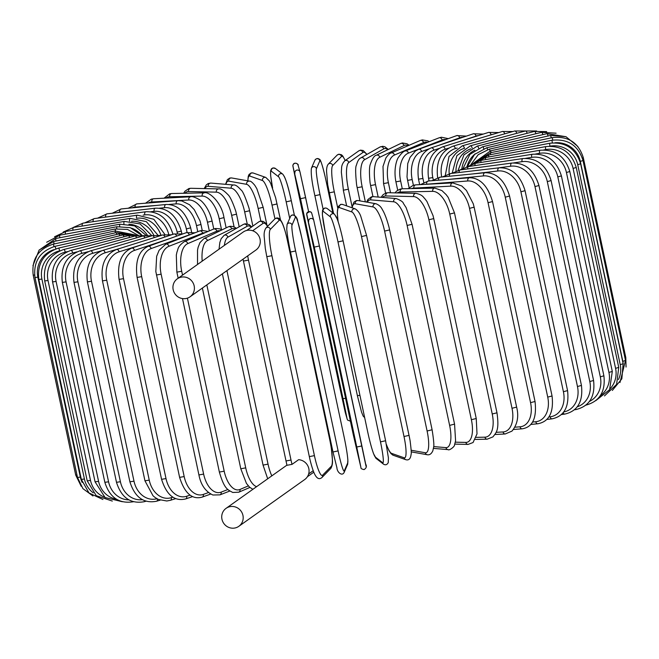 <?xml version="1.0" encoding="UTF-8"?>
<svg xmlns="http://www.w3.org/2000/svg" width="659" height="659" viewBox="0 0 659 659"><rect width="100%" height="100%" fill="white"/><g stroke="black" fill="none" stroke-linecap="round" stroke-linejoin="round"><path stroke-width="0.99" d="M238.838 526.31A11.022 10.602 -125.4 0 0 242.24 513.213A11.022 10.602 -125.4 0 0 230.18 506.614A11.022 10.602 -125.4 0 0 226.078 508.336A11.022 10.602 -125.4 0 0 222.668 521.442A11.022 10.602 -125.4 0 0 234.736 528.032A11.022 10.602 -125.4 0 0 238.838 526.31L304.713 479.538A11.022 10.602 -125.4 0 0 308.577 467.676A11.022 10.602 -125.4 0 0 298.618 459.694L292.036 464.373L287.036 465.279M190.056 296.805L255.931 250.033A11.022 10.602 -125.4 0 0 259.333 236.927A11.022 10.602 -125.4 0 0 247.273 230.337A11.022 10.602 -125.4 0 0 243.171 232.059L177.296 278.831A11.022 10.602 -125.4 0 0 173.885 291.937A11.022 10.602 -125.4 0 0 185.953 298.527A11.022 10.602 -125.4 0 0 190.056 296.805A11.022 10.602 -125.4 0 0 193.458 283.7A11.022 10.602 -125.4 0 0 181.398 277.109A11.022 10.602 -125.4 0 0 177.296 278.831M343.38 190.13L341.354 172.172L341.568 168.539C341.543 165.697 342.606 163.127 344.756 160.837L358.817 150.853A2.628 2.521 54.6 0 1 362.837 152.534L348.776 162.526A23.617 5.898 79.7 0 0 348.38 189.215L352.071 206.596M366.733 154.519A23.617 5.898 79.7 0 0 362.837 152.534M346.642 205.872L343.314 190.22L348.38 189.215M344.756 160.837A2.628 2.521 54.6 0 1 348.776 162.526M345.209 160.516L342.762 155.977L341.461 154.75L338.874 154.19L337.07 155.17A2.628 2.57 44.3 0 1 341.494 156.512L332.704 165.508A23.617 3.896 79.1 0 0 334.294 191.835L337.696 207.865M345.135 160.574A23.617 3.896 79.1 0 0 341.494 156.512M337.07 155.17L328.289 164.165A2.628 2.57 44.3 0 1 332.704 165.508M329.212 192.815L334.294 191.835M316.419 168.712A2.628 2.595 23.4 0 0 311.443 168.185L314.887 160.252C316.262 158.317 317.844 158.036 319.615 159.412C319.87 158.827 322.202 162.995 326.024 180.723L332.869 212.939L326.024 180.723A23.617 1.87 78.5 0 0 319.854 160.771L316.419 168.712A23.617 1.87 78.5 0 0 320.01 194.636L323.083 209.117M314.887 160.252A2.628 2.595 23.4 0 1 319.854 160.771M359.929 395.384L357.376 395.631L314.895 195.723L320.01 194.636M314.878 195.682L314.878 195.707C311.864 181.999 310.719 172.823 311.443 168.185M345.209 412.204A2.628 2.603 164.1 0 0 345.25 412.369L297.11 186.769L339.607 386.693L345.209 412.204L347.153 419.017L343.001 398.629L300.504 198.697L292.958 166.373L297.11 186.769L292.851 165.524C293.823 160.78 299.31 164.709 298.049 165.112A2.628 2.603 -15.9 0 0 294.894 163.3A2.628 2.603 -15.9 0 0 292.958 166.373M300.504 198.697L305.636 197.609L308.593 211.547L300.026 172.098M294.894 173.193A2.628 2.603 -15.9 0 1 296.838 170.113A2.628 2.603 -15.9 0 1 299.985 171.925L298.049 165.112M343.001 398.629L345.563 398.382M347.153 419.017A2.628 2.603 164.1 0 0 347.194 419.19L347.59 420.08L350.407 421.159M289.705 218.417L286.179 201.86A23.617 2.224 -102.6 0 0 278.568 176.785L271.269 171.142A23.617 2.224 -102.6 0 0 272.62 188.095M271.269 171.142A2.628 2.595 -52.3 0 1 275.421 168.498L272.958 167.921L271.483 168.778L270.585 170.821L270.668 175.706L272.595 188.021M291.294 200.773L294.342 215.122M283.667 175.648A23.617 2.224 77.4 0 1 291.278 200.715L286.179 201.86M325.241 418.3L325.933 418.836M278.568 176.785A2.628 2.595 -52.3 0 1 282.719 174.141L275.421 168.498M274.943 218.821L272.027 205.122A23.617 4.251 -103.2 0 0 262.43 180.508L249.827 176.077A23.617 4.251 -103.2 0 0 247.916 180.863M249.827 176.077A2.628 2.562 -70.6 0 1 253.204 173.012L251.203 172.905L249.053 174.446L248.27 176.225L247.8 180.838M262.43 180.508A2.628 2.562 -70.6 0 1 265.808 177.444L253.204 173.012M272.027 205.122L277.052 203.944M260.816 221.012L258.155 208.475A23.617 6.244 -103.8 0 0 246.598 184.331L228.788 181.151A23.617 6.244 -103.8 0 0 225.905 184.339M228.788 181.151A2.628 2.512 -79.9 0 1 231.704 177.963L229.851 178.021L227.388 179.635L225.567 184.306M246.598 184.331A2.628 2.512 -79.9 0 1 249.514 181.143L231.704 177.963M258.155 208.475L263.18 207.33L256.829 188.68L254.835 185.368C252.282 182.271 250.502 180.863 249.514 181.143M247.199 223.829L244.662 211.893A23.617 8.196 -104.4 0 0 231.202 188.219L208.318 186.308A23.617 8.196 -104.4 0 0 204.891 188.606M208.318 186.308A2.628 2.447 -85.2 0 1 210.921 183.087L208.269 183.507L206.349 184.833L204.183 188.589M231.202 188.219A2.628 2.447 -85.2 0 1 233.805 184.998L210.921 183.087M244.662 211.893L249.604 210.732L248.954 207.939C245.255 196.794 242.611 190.805 241.029 189.981C237.833 186.373 235.428 184.709 233.805 184.998M234.085 226.803L231.647 215.336A23.617 10.074 -105.1 0 0 216.35 192.148L188.573 191.53A23.617 10.074 -105.1 0 0 184.899 193.252M188.573 191.53A2.628 2.356 -88.7 0 1 190.921 188.293L188.911 188.532L184.948 191.225L183.647 193.276M216.35 192.148A2.628 2.356 -88.7 0 1 218.706 188.911L190.921 188.293M231.647 215.336L236.507 214.175L235.798 211.234C232.561 201.827 229.917 196.267 227.849 194.545C223.739 190.311 220.683 188.441 218.706 188.911M221.531 229.67L219.216 218.788A23.617 11.887 -105.8 0 0 202.165 196.094L169.701 196.761A23.617 11.887 -105.8 0 0 166.01 198.087M169.701 196.761A2.628 2.249 -91.2 0 1 171.826 193.524L169.66 193.837L164.058 198.186M202.165 196.094A2.628 2.249 -91.2 0 1 204.29 192.848L171.826 193.524M219.216 218.788L223.969 217.627C221.704 202.338 208.697 191.052 204.29 192.848M209.315 230.897L207.47 222.231A23.617 13.6 -106.6 0 0 188.754 200.015L151.842 201.967A23.617 13.6 -106.6 0 0 148.341 202.988M151.842 201.967A2.628 2.125 -93 0 1 153.761 198.738L151.331 199.15L145.54 203.203M188.754 200.015A2.628 2.125 -93 0 1 190.665 196.777L153.761 198.738M207.47 222.231L212.091 221.07C209.183 208.228 201.852 200.855 199.759 199.866C195.113 197.189 192.082 196.16 190.665 196.777M156.587 205.419L135.144 207.107A23.617 15.215 -107.5 0 0 132.022 207.865M135.144 207.107A2.628 1.985 -94.5 0 1 136.85 203.886L128.217 208.244M197.782 231.704L196.489 225.625A23.617 15.215 -107.5 0 0 176.208 203.878L168.935 204.455M176.208 203.878A2.628 1.985 -94.5 0 1 177.914 200.665L136.85 203.886M196.489 225.625L200.962 224.472L200.015 220.872L194.281 209.644L189.512 204.718L181.752 200.913L177.914 200.665M132.204 210.905L119.716 212.14A23.617 16.714 -108.5 0 0 117.236 212.659M119.716 212.14A2.628 1.829 -95.7 0 1 121.215 208.944L112.211 213.252M187.09 232.405L186.349 228.945A23.617 16.714 -108.5 0 0 164.635 207.667L159.486 208.186M164.635 207.667A2.628 1.829 -95.7 0 1 166.126 204.471L121.215 208.944M186.349 228.945L190.673 227.808C185.871 212.157 177.691 204.381 166.126 204.471M108.488 216.712L105.695 217.042A23.617 18.09 -109.7 0 0 104.369 217.256M105.695 217.042A2.628 1.664 -96.7 0 1 106.972 213.862L97.631 218.154M177.386 233.302L177.147 232.174A23.617 18.09 -109.7 0 0 154.115 211.35L150.804 211.737M154.115 211.35A2.628 1.664 -96.7 0 1 155.392 208.178L106.972 213.862M177.147 232.174L181.299 231.054C176.488 215.518 167.856 207.89 155.392 208.178M93.158 221.663A2.628 1.483 -97.6 0 1 94.237 218.607L84.591 222.915M168.72 234.316A23.617 19.325 -111.3 0 0 144.733 214.9L143.127 215.106M144.733 214.9A2.628 1.483 -97.6 0 1 145.787 211.753L94.237 218.607M171.447 234.769L172.913 234.184C168.094 218.739 159.058 211.259 145.787 211.753M82.218 226.053A2.628 1.285 -98.4 0 1 83.083 223.137L73.174 227.495M160.994 235.296A23.617 20.413 -113.2 0 0 136.57 218.277M136.553 218.277A2.628 1.285 -98.4 0 1 137.385 215.163L83.083 223.137M72.968 230.222A2.628 1.087 -99.1 0 1 73.619 227.421L63.231 232.05M153.811 235.279A23.617 21.343 -115.8 0 0 131.545 221.259M129.576 221.094A2.628 1.087 -99.1 0 1 130.243 218.393L73.619 227.421M65.472 234.126A2.628 0.873 -99.7 0 1 65.892 231.433L54.524 236.787M147.443 235.288A23.617 22.109 -119.5 0 0 128.892 224.184M123.95 223.796A2.628 0.873 -99.7 0 1 124.419 221.408L65.892 231.433M59.788 237.742A2.628 0.659 -100.3 0 1 59.977 235.131L46.674 242.257M141.924 235.312A23.617 22.711 -125.4 0 0 131.561 228.154M119.699 226.35A2.628 0.659 -100.3 0 1 119.954 224.2L59.977 235.131M55.957 241.037A2.628 0.437 -100.9 0 1 55.908 238.492L39.021 250.189M116.849 228.714A2.628 0.437 -100.9 0 1 116.89 226.729L55.908 238.492M54.013 243.978L53.725 241.491L39.153 250.025L32.95 265.659M115.416 230.881L115.234 228.994L53.725 241.491M53.98 246.573L53.437 244.102C38.164 248.954 31.418 259.284 33.197 275.091L34.589 275.067M76.963 475.007L75.694 475.024L33.197 275.091M115.424 232.8L115.012 230.963L53.437 244.102M34.985 277.505L37.851 277.192L80.349 477.116L77.482 477.429L34.985 277.505C33.197 261.689 39.886 251.285 55.043 246.318L55.867 248.88M53.972 249.637A23.617 23.362 127.7 0 0 37.851 277.192M80.349 477.116A23.617 23.362 127.7 0 0 82.169 482.429M116.865 234.439L116.215 232.627L55.043 246.318M38.832 279.449L41.921 279.087L84.418 479.019L81.329 479.373L38.832 279.449C37.036 263.616 43.609 253.163 58.536 248.105A2.628 0.47 -103.2 0 1 59.656 250.84A23.617 23.073 109.4 0 0 41.921 279.087M84.418 479.019A23.617 23.073 109.4 0 0 93.24 492.833M119.732 235.765A2.628 0.47 -103.2 0 0 118.842 233.97L58.536 248.105M44.705 280.923L48.016 280.512L90.505 480.436L87.202 480.848L44.705 280.923C42.901 265.058 49.293 254.572 63.882 249.456A2.628 0.692 -103.8 0 1 65.249 252.133A23.617 22.62 100.1 0 0 48.016 280.512M67.49 251.59L65.249 252.133M90.505 480.436A23.617 22.62 100.1 0 0 104.682 497.216M123.991 236.77A2.628 0.692 -103.8 0 0 122.862 234.991L63.882 249.456M52.563 281.904L56.089 281.442L98.578 481.367L95.061 481.828L52.563 281.904C50.751 266.005 56.913 255.494 71.057 250.362A2.628 0.914 -104.4 0 1 72.655 252.982A23.617 21.986 94.8 0 0 56.089 281.442M76.905 251.895L72.655 252.982M98.578 481.367A23.617 21.986 94.8 0 0 116.412 499.184M129.634 237.462A2.628 0.914 -104.4 0 0 128.258 235.675L71.057 250.362M62.358 282.398L66.081 281.879L108.57 481.803L104.847 482.322L62.358 282.398C60.521 266.45 66.394 255.923 79.986 250.815A2.628 1.12 -105.1 0 1 81.823 253.377A23.617 21.187 91.3 0 0 66.081 281.879M88.199 251.664L81.823 253.377M108.57 481.803A23.617 21.187 91.3 0 0 128.892 499.868M136.594 237.825A2.628 1.12 -105.1 0 0 134.971 236.021L79.986 250.815M73.997 282.39L77.91 281.813L120.408 481.737L116.486 482.314L73.997 282.39C72.136 266.376 77.671 255.857 90.604 250.815A2.628 1.318 -105.8 0 1 92.672 253.311A23.617 20.231 88.8 0 0 77.91 281.813M101.47 250.832L92.672 253.311M120.408 481.737A23.617 20.231 88.8 0 0 142.393 499.662M144.848 237.866A2.628 1.318 -105.8 0 0 142.962 236.029L90.604 250.815M144.947 500.815A2.628 1.318 74.2 0 1 144.28 501.697L146.067 501.194M87.4 281.879L91.502 281.253L133.999 481.177L129.897 481.803L87.4 281.879C85.505 265.799 90.654 255.288 102.837 250.362A2.628 1.507 -106.6 0 1 105.119 252.801A23.617 19.119 87 0 0 91.502 281.253M120.844 248.122L105.119 252.801M133.999 481.177A23.617 19.119 87 0 0 157.015 498.731M154.305 237.594A2.628 1.507 -106.6 0 0 152.171 235.691L102.837 250.362M157.435 498.962A2.628 1.507 73.4 0 1 156.587 501.219L160.178 500.148M102.466 280.882L106.742 280.199L149.239 480.123L144.955 480.806L102.466 280.882C100.53 264.712 105.234 254.234 116.585 249.464A2.628 1.689 -107.5 0 1 119.081 251.829A23.617 17.859 85.5 0 0 106.742 280.199M145.137 243.632L119.081 251.829M149.239 480.123A23.617 17.859 85.5 0 0 171.34 497.66L172.864 497.174M164.915 237.009A2.628 1.689 -107.5 0 0 162.509 235.008L116.585 249.464M171.34 497.66A2.628 1.689 72.5 0 1 170.409 500.296L175.739 498.616M119.073 279.391L123.513 278.658L166.01 478.582L161.57 479.315L119.073 279.391C117.088 263.122 121.305 252.694 131.742 248.113A2.628 1.853 -108.5 0 1 134.444 250.412A23.617 16.467 84.3 0 0 123.513 278.658M169.758 238.599L134.444 250.412M166.01 478.582A23.617 16.467 84.3 0 0 186.703 496.243L190.064 495.115M176.587 236.144A2.628 1.853 -108.5 0 0 173.918 234.003L131.742 248.113M186.703 496.243A2.628 1.853 71.5 0 1 185.665 498.921L192.617 496.589M137.105 277.431L141.685 276.648L184.182 476.572L179.602 477.355L137.105 277.431C135.037 261.046 138.736 250.684 148.193 246.334A2.628 2.01 -109.7 0 1 151.1 248.567A23.617 14.943 83.3 0 0 141.685 276.648M190.533 234.522A23.617 14.943 83.3 0 0 189.191 234.901L151.1 248.567M184.182 476.572A23.617 14.943 83.3 0 0 203.351 494.398L208.466 492.561M189.191 234.901A2.628 2.01 -109.7 0 0 186.291 232.668L148.193 246.334M203.351 494.398A2.628 2.01 70.3 0 1 202.214 497.1L210.699 494.061M156.422 275.001L161.134 274.177L203.631 474.101L198.919 474.933L155.821 271.516L156.653 256.302L159.116 250.272L165.804 244.143A2.628 2.15 -111.3 0 1 168.902 246.301A23.617 13.312 82.4 0 0 161.134 274.177M205.196 232.66A23.617 13.312 82.4 0 0 202.634 233.179L168.902 246.301M203.631 474.101A23.617 13.312 82.4 0 0 221.16 492.133L227.932 489.497M202.634 233.179A2.628 2.15 -111.3 0 0 199.537 231.021L165.804 244.143M221.16 492.133A2.628 2.15 68.7 0 1 219.958 494.86L229.826 491.021M220.131 230.774A23.617 11.574 81.6 0 0 216.844 231.152L187.741 243.632A2.628 2.265 -113.2 0 0 184.438 241.556C177.082 246.812 178.35 249.094 177.007 251.862L176.315 255.033L176.867 272.142L181.703 271.261L182.518 275.124M187.741 243.632A23.617 11.574 81.6 0 0 181.703 271.261M187.411 298.148L224.192 471.185L219.365 472.066L182.494 298.576M224.192 471.185A23.617 11.574 81.6 0 0 239.991 489.464L248.311 485.897M216.844 231.152A2.628 2.265 -113.2 0 0 213.549 229.077L184.438 241.556M239.991 489.464A2.628 2.265 66.8 0 1 238.764 492.207L249.86 487.446M235.502 228.879A23.617 9.753 80.9 0 0 231.713 228.846L207.445 240.584A23.617 9.753 80.9 0 0 202.206 261.145M207.445 240.584A2.628 2.372 -115.8 0 0 203.944 238.599L199.941 242.636L198.128 247.282L197.535 250.082L197.535 264.457M206.827 284.894L245.725 467.857L240.799 468.78L202.379 288.049M245.725 467.857A23.617 9.753 80.9 0 0 256.639 486.639M231.713 228.846A2.628 2.372 -115.8 0 0 228.212 226.861L203.944 238.599M251.285 227.207A23.617 7.859 80.3 0 0 247.133 226.268L227.89 237.174A23.617 7.859 80.3 0 0 224.365 245.412M227.89 237.174A2.628 2.455 -119.5 0 0 224.159 235.304L221.152 238.731L219.842 242.512L219.027 249.201M226.918 270.627L268.048 464.134L263.048 465.097L222.388 273.839M268.048 464.134A23.617 7.859 80.3 0 0 271.821 475.864M247.133 226.268A2.628 2.455 -119.5 0 0 243.402 224.406L224.159 235.304M247.71 255.865A23.617 5.898 79.7 0 0 248.509 260.124L291.006 460.048A23.617 5.898 79.7 0 0 292.036 464.373M267.513 226.408A23.617 5.898 79.7 0 0 262.974 223.442L252.669 230.757M308.659 473.936L313.214 470.699M262.974 223.442A2.628 2.521 -125.4 0 0 258.954 221.762L260.659 221.037L263.328 221.424L265.445 223.039L267.678 226.243M243.509 261.038L248.509 260.124M291.006 460.048L286.006 460.962M266.837 256.689L271.92 255.708L314.417 455.633L309.335 456.613M314.417 455.633A23.617 3.896 79.1 0 0 322.589 475.213L331.378 466.21A23.617 3.896 79.1 0 0 329.788 439.891L287.291 239.967A23.617 3.896 79.1 0 0 279.119 220.386L270.338 229.381A23.617 3.896 79.1 0 0 271.92 255.708M270.338 229.381A2.628 2.57 -135.7 0 0 265.923 228.039C264.506 230.279 263.921 233.047 264.168 236.317L265.313 248.501L266.813 256.738L309.944 459.488C312.967 471.671 314.887 474.587 315.027 474.842C317.127 478.714 319.434 479.612 321.93 477.536L330.711 468.533A2.628 2.57 44.3 0 0 331.378 466.21M279.119 220.386A2.628 2.57 -135.7 0 0 274.704 219.043L265.923 228.039M287.291 239.967L286.69 237.083C283.658 224.9 281.747 221.984 281.607 221.737C279.498 217.857 277.2 216.959 274.704 219.043M322.589 475.213A2.628 2.57 44.3 0 1 321.93 477.536M290.487 252.026L295.611 250.988L338.108 450.913L332.976 451.983L290.495 252.076C288.444 242.331 287.2 234.67 286.747 229.06L287.052 224.538A2.628 2.595 -156.6 0 1 292.019 225.065A23.617 1.87 78.5 0 0 295.611 250.988M338.108 450.913A23.617 1.87 78.5 0 0 344.27 470.888L347.705 462.956A23.617 1.87 78.5 0 0 344.122 437.024L301.624 237.1A23.617 1.87 78.5 0 0 295.454 217.124L292.019 225.065M295.454 217.124A2.628 2.595 -156.6 0 0 290.487 216.605L287.052 224.538M301.624 237.1L297.679 221.292C297.514 216.654 292.423 212.552 290.487 216.605M344.122 437.024L301.624 237.075M347.705 462.956A2.628 2.595 23.4 0 1 347.557 464.513L347.861 459.998C347.4 454.389 346.156 446.72 344.122 436.999M344.27 470.888A2.628 2.595 23.4 0 1 344.113 472.454L347.557 464.513M314.261 247.1L319.393 246.005L361.89 445.937L356.758 447.024L314.261 247.1L306.715 214.776L353.364 435.097L360.91 467.42L356.758 447.024M306.715 214.776A2.628 2.603 164.1 0 1 308.659 211.704A2.628 2.603 164.1 0 1 311.806 213.516L313.75 220.328A2.628 2.603 164.1 0 1 313.791 220.501L319.393 246.005L313.75 220.328A2.628 2.603 164.1 0 0 310.595 218.516A2.628 2.603 164.1 0 0 308.659 221.597M319.393 246.013L366.042 466.325M360.91 467.42A2.628 2.603 -15.9 0 0 360.951 467.593L353.364 435.097L306.649 213.615C309.466 211.201 311.18 211.168 311.806 213.516M343.108 240.856L385.606 440.747L343.108 240.823C341.115 231.581 339.138 224.282 337.186 218.912L334.533 214.224A2.628 2.595 127.7 0 0 330.381 216.877L323.083 211.226A23.617 2.224 -102.6 0 0 325.225 232.059L367.722 431.991A23.617 2.224 -102.6 0 0 375.333 457.058L382.632 462.7A23.617 2.224 -102.6 0 0 380.49 441.868L337.993 241.944L343.092 240.799A23.617 2.224 77.4 0 0 335.48 215.732M337.993 241.944A23.617 2.224 -102.6 0 0 330.381 216.877M382.632 462.7A2.628 2.595 -52.3 0 0 383.579 464.208C385.531 465.32 387.088 464.784 388.25 462.618L388.415 457.914L385.606 440.747L380.49 441.868M334.533 214.224L327.235 208.582A2.628 2.595 127.7 0 0 323.083 211.226M325.216 232.009L322.399 214.867L322.564 210.172C323.726 207.997 325.282 207.47 327.235 208.582M367.706 431.933L325.208 232.034M367.706 431.966C369.699 441.201 371.676 448.507 373.628 453.878L376.281 458.557A2.628 2.595 -52.3 0 1 375.333 457.058M386.331 444.298A23.617 4.251 -103.2 0 0 391.545 453.367L404.148 457.799A23.617 4.251 -103.2 0 0 404 436.513L361.503 236.589L366.528 235.411M409.025 435.335L366.577 235.452L360.745 216.193C359.542 212.865 357.713 210.435 355.283 208.911A2.628 2.562 109.4 0 0 351.898 211.976L339.294 207.544A23.617 4.251 -103.2 0 0 338.158 221.696M361.503 236.589A23.617 4.251 -103.2 0 0 351.898 211.976M404.148 457.799A2.628 2.562 -70.6 0 0 405.796 459.685C408.877 460.575 410.648 458.73 411.109 454.158C411.546 454.01 411.208 449.52 410.087 440.673L409.074 435.377L404 436.513M355.283 208.911L342.68 204.479A2.628 2.562 109.4 0 0 339.294 207.544M386.405 444.685L388.95 450.542L391.018 453.68L393.192 455.254A2.628 2.562 -70.6 0 1 391.545 453.367M411.167 450.237L425.294 452.758A23.617 6.244 -103.8 0 0 427.098 431.002L384.601 231.078L389.626 229.925L388.991 227.141C385.721 214.801 382.755 210.246 382.368 209.653C381.133 206.91 378.999 204.941 375.968 203.746A2.628 2.512 100.1 0 0 373.043 206.934L355.234 203.746A23.617 6.244 -103.8 0 0 352.17 207.816M384.601 231.078A23.617 6.244 -103.8 0 0 373.043 206.934M432.016 429.8L427.098 431.002M375.968 203.746L358.158 200.567A2.628 2.512 100.1 0 0 355.234 203.746M411.2 451.86L427.296 454.743A2.628 2.512 -79.9 0 1 425.294 452.758M433.655 446.588L445.912 447.618A23.617 8.196 -104.4 0 0 449.619 425.384L407.122 225.452L412.073 224.299L406.101 207.593L403.44 203.483C403.16 201.967 400.763 200.32 396.265 198.565A2.628 2.447 94.8 0 0 393.662 201.786L370.778 199.875A23.617 8.196 -104.4 0 0 367.335 202.206M407.122 225.452A23.617 8.196 -104.4 0 0 393.662 201.786M454.389 424.157L449.619 425.384M396.265 198.565L373.381 196.654A2.628 2.447 94.8 0 0 370.778 199.875M433.433 448.392L448.079 449.619A2.628 2.447 -85.2 0 1 445.912 447.618M455.344 442.173L465.847 442.411A23.617 10.074 -105.1 0 0 471.383 419.692L428.894 219.768L433.746 218.599L433.021 215.584L426.983 201.572L425.179 199.076C423.21 197.239 422.93 194.899 415.944 193.342A2.628 2.356 91.3 0 0 413.597 196.58L385.812 195.954A23.617 10.074 -105.1 0 0 382.401 197.403M428.894 219.768A23.617 10.074 -105.1 0 0 413.597 196.58M433.746 218.599L476.243 418.531L471.383 419.692M415.944 193.342L388.167 192.716A2.628 2.356 91.3 0 0 385.812 195.954M454.817 444.117L468.079 444.413A2.628 2.356 -88.7 0 1 465.847 442.411M476.193 437.354L484.942 437.172A23.617 11.887 -105.8 0 0 492.232 413.976L449.743 214.051L454.488 212.89L448.244 197.469L446.201 194.677L441.868 190.55L434.816 188.112A2.628 2.249 88.8 0 0 432.683 191.349L400.219 192.016A23.617 11.887 -105.8 0 0 397.138 192.922M449.743 214.051A23.617 11.887 -105.8 0 0 432.683 191.349M454.488 212.89L496.985 412.814L492.232 413.976M434.816 188.112L402.344 188.779A2.628 2.249 88.8 0 0 400.219 192.016M475.353 439.429L487.174 439.182A2.628 2.249 -91.2 0 1 484.942 437.172M496.103 432.329L503.048 431.958A23.617 13.6 -106.6 0 0 512.01 408.275L469.513 208.351L474.134 207.19L473.253 203.763L466.424 190.459L461.802 185.986L452.708 182.897A2.628 2.125 87 0 0 450.797 186.135L413.885 188.087A23.617 13.6 -106.6 0 0 411.488 188.589M469.513 208.351A23.617 13.6 -106.6 0 0 450.797 186.135M474.134 207.19L516.631 407.122L512.01 408.275M452.708 182.897L415.804 184.858A2.628 2.125 87 0 0 413.885 188.087M494.942 434.512L505.239 433.968A2.628 2.125 -93 0 1 503.048 431.958M514.943 427.197L520.033 426.801A23.617 15.215 -107.5 0 0 530.553 402.641L488.055 202.717L492.537 201.563C487.759 185.789 480.073 177.848 469.488 177.757A2.628 1.985 85.5 0 0 467.783 180.97L426.711 184.199A23.617 15.215 -107.5 0 0 425.689 184.331M488.055 202.717A23.617 15.215 -107.5 0 0 467.783 180.97M492.537 201.563L535.034 401.496L530.553 402.641M469.488 177.757L428.424 180.978A2.628 1.985 85.5 0 0 426.711 184.199M513.46 429.495L522.15 428.811A2.628 1.985 -94.5 0 1 520.033 426.801M532.571 422.057L535.767 421.735A23.617 16.714 -108.5 0 0 547.728 397.105L505.239 197.181L509.555 196.044C504.753 180.401 496.573 172.617 485.008 172.707A2.628 1.829 84.3 0 0 483.517 175.904L448.087 179.437M505.239 197.181A23.617 16.714 -108.5 0 0 483.517 175.904M509.555 196.044L552.053 395.977L547.728 397.105M485.008 172.707L440.097 177.18A2.628 1.829 84.3 0 0 438.564 180.187M530.783 424.454L537.785 423.762A2.628 1.829 -95.7 0 1 535.767 421.735M548.873 416.949L550.133 416.801A23.617 18.09 -109.7 0 0 563.412 391.718L520.915 191.794L525.066 190.682C520.256 175.137 511.623 167.518 499.16 167.798A2.628 1.664 83.3 0 0 497.874 170.978L472.585 173.943M520.915 191.794A23.617 18.09 -109.7 0 0 497.874 170.978M525.066 190.682L567.564 390.606L563.412 391.718M499.16 167.798L450.74 173.49A2.628 1.664 83.3 0 0 449.397 176.258M546.789 419.453L552.028 418.836A2.628 1.664 -96.7 0 1 550.133 416.801M563.742 411.933A23.617 19.325 -111.3 0 0 577.465 386.52L534.976 186.596L538.947 185.5C534.128 170.055 525.091 162.575 511.821 163.07A2.628 1.483 82.4 0 0 510.758 166.216L496.433 168.119M534.976 186.596A23.617 19.325 -111.3 0 0 510.758 166.216M538.947 185.5L581.444 385.433L577.465 386.52M511.821 163.07L460.27 169.923A2.628 1.483 82.4 0 0 459.125 172.501M561.369 414.552L564.763 414.099A2.628 1.483 -97.6 0 1 563.181 412.641M577.251 406.801A23.617 20.413 -113.2 0 0 589.805 381.545L547.308 181.62L551.089 180.558C546.27 165.187 536.879 157.855 522.9 158.547A2.628 1.285 81.6 0 0 522.068 161.661L513.501 162.921M547.308 181.62A23.617 20.413 -113.2 0 0 522.068 161.661M551.089 180.558L593.578 380.482L589.805 381.545M522.9 158.547L468.598 166.521A2.628 1.285 81.6 0 0 467.668 168.943M574.409 409.783L575.917 409.568A2.628 1.285 -98.4 0 1 575.093 409.181M589.434 401.455A23.617 21.343 -115.8 0 0 600.316 376.841L557.819 176.917L561.402 175.879C556.583 160.574 546.888 153.374 532.307 154.272A2.628 1.087 80.9 0 0 531.706 157.353L525.577 158.325M557.819 176.917A23.617 21.343 -115.8 0 0 531.706 157.353M561.402 175.879L603.891 375.803L600.316 376.841M532.307 154.272L475.674 163.3A2.628 1.087 80.9 0 0 474.966 165.582M600.341 395.647A23.617 22.109 -119.5 0 0 608.932 372.434L566.435 172.51L569.804 171.505C564.994 156.249 555.051 149.173 539.968 150.268A2.628 0.873 80.3 0 0 539.606 153.316L535.652 153.992M566.435 172.51A23.617 22.109 -119.5 0 0 539.606 153.316M569.804 171.505L612.302 371.429L608.932 372.434M539.968 150.268L481.441 160.294A2.628 0.873 80.3 0 0 480.946 162.46M610.053 388.835A23.617 22.711 -125.4 0 0 615.58 368.356L573.083 168.432L576.238 167.468C571.435 152.254 561.295 145.293 545.833 146.586A2.628 0.659 79.7 0 0 545.718 149.585L543.799 149.931M573.083 168.432A23.617 22.711 -125.4 0 0 545.718 149.585M576.238 167.468L618.735 367.401L615.58 368.356M545.833 146.586L485.848 157.517A2.628 0.659 79.7 0 0 485.576 159.585M577.721 164.725L580.653 163.803C575.851 148.613 565.579 141.759 549.845 143.234A2.628 0.437 79.1 0 0 549.977 146.183A23.617 23.139 -135.7 0 1 577.721 164.725L620.218 364.649A23.617 23.139 -135.7 0 1 618.447 379.568M580.653 163.803L623.15 363.727L620.218 364.649M549.845 143.234L488.863 154.989A2.628 0.437 79.1 0 0 488.821 156.974M623.208 364.032A23.617 23.386 -156.6 0 0 622.804 361.338L580.307 161.406L583.017 160.532C578.215 145.359 567.869 138.596 551.978 140.243L552.308 142.879M580.307 161.406A23.617 23.386 -156.6 0 0 554.96 142.764M583.017 160.532L625.506 360.457L622.804 361.338M551.978 140.243L490.469 152.74L490.65 154.651M582.375 158.111L583.306 157.682C578.503 142.517 568.14 135.836 552.217 137.64L552.761 140.095M583.306 157.682L625.803 357.606L624.987 358.002M552.217 137.64L490.642 150.779L491.054 152.624M577.844 146.455L565.957 136.693L550.562 135.441L551.344 137.822M550.562 135.441L489.39 149.132L490.032 150.919M566.032 136.726L547.019 133.662A2.628 0.47 76.8 0 1 548.049 136.001M547.019 133.662L486.713 147.789A2.628 0.47 76.8 0 1 487.602 149.593M556.097 133.2L541.616 132.327A2.628 0.692 76.2 0 1 542.892 134.634M475.287 153.769A23.617 22.62 100.1 0 0 467 166.678M541.616 132.327L482.635 146.784A2.628 0.692 76.2 0 1 483.797 148.662M546.682 131.627L534.391 131.429A2.628 0.914 75.6 0 1 535.915 133.719M474.851 150.178A23.617 21.986 94.8 0 0 461.877 168.745M534.391 131.429L477.19 146.117A2.628 0.914 75.6 0 1 478.64 148.135M536.64 130.968L525.404 130.993A2.628 1.12 74.9 0 1 527.175 133.283M470.79 148.802A23.617 21.187 91.3 0 0 455.946 171.035M525.404 130.993L470.411 145.787A2.628 1.12 74.9 0 1 472.174 148.028M525.495 130.968L514.72 131.009A2.628 1.318 74.2 0 1 516.738 133.324M464.677 148.226L464.422 148.3A23.617 20.231 88.8 0 0 449.199 173.745M514.72 131.009L462.354 145.796A2.628 1.318 74.2 0 1 464.422 148.3M512.933 131.512L502.413 131.479A2.628 1.507 73.4 0 1 504.687 133.843M457.198 148.044L455.369 148.588A23.617 19.119 87 0 0 441.744 177.016M502.413 131.479L453.087 146.158A2.628 1.507 73.4 0 1 455.369 148.588M498.822 132.55L488.591 132.41A2.628 1.689 72.5 0 1 491.087 134.774L486.762 136.141M492.668 134.378A23.617 17.859 85.5 0 0 491.087 134.774M448.631 148.135L445.163 149.231A23.617 17.859 85.5 0 0 432.815 177.6L433.26 179.685M488.591 132.41L442.659 146.858A2.628 1.689 72.5 0 1 445.163 149.231M442.659 146.858C431.315 151.636 426.604 162.114 428.539 178.276L432.815 177.6M483.261 134.082L473.335 133.785A2.628 1.853 71.5 0 1 476.045 136.083L462.602 140.589M478.656 135.532A23.617 16.467 84.3 0 0 476.045 136.083M439.1 148.456L433.869 150.203A23.617 16.467 84.3 0 0 422.938 178.449L423.753 182.288M473.335 133.785L431.167 147.896A2.628 1.853 71.5 0 1 433.869 150.203M431.167 147.896C420.73 152.484 416.504 162.913 418.498 179.174L422.938 178.449M466.383 136.116L456.786 135.597A2.628 2.01 70.3 0 1 459.685 137.83L438.078 145.59M462.931 137.27A23.617 14.943 83.3 0 0 459.685 137.83M428.869 148.893L421.587 151.504A23.617 14.943 83.3 0 0 412.18 179.577L413.391 185.261M456.786 135.597L418.687 149.272A2.628 2.01 70.3 0 1 421.587 151.504M418.687 149.272L415.45 150.977L410.055 157.386L407.732 163.58L407.015 176.892L407.6 180.36L412.18 179.577M448.301 138.645L441.398 137.237L439.042 137.846A2.628 2.15 68.7 0 1 442.14 140.005L408.407 153.127A23.617 13.312 82.4 0 0 400.631 180.994L402.287 188.779M445.814 139.535A23.617 13.312 82.4 0 0 442.14 140.005M439.042 137.846L405.31 150.969A2.628 2.15 68.7 0 1 408.407 153.127M405.31 150.969C403.761 151.043 401.504 153.127 398.555 157.213C397.097 158.827 393.299 168.572 395.919 181.826L400.631 180.994M429.174 141.677L427.765 140.853L422.328 139.906L420.236 140.499A2.628 2.265 66.8 0 1 423.539 142.575L394.428 155.054A23.617 11.574 81.6 0 0 388.39 182.683L390.532 192.774M427.485 142.336A23.617 11.574 81.6 0 0 423.539 142.575M420.236 140.499L391.125 152.979A2.628 2.265 66.8 0 1 394.428 155.054M391.125 152.979C389.906 153.127 388.159 154.774 385.894 157.929L383.003 166.439L383.554 183.564L388.39 182.683M409.14 145.26L406.982 143.777L402.385 142.962L400.515 143.555A2.628 2.372 64.2 0 1 404.016 145.54L379.749 157.279A23.617 9.753 80.9 0 0 375.531 184.627L378.167 197.049M408.086 145.705A23.617 9.753 80.9 0 0 404.016 145.54M400.515 143.555L376.248 155.285A2.628 2.372 64.2 0 1 379.749 157.279M376.248 155.285C374.337 155.598 372.393 158.506 370.424 164C369.262 166.505 369.139 172.699 370.053 182.576L370.605 185.55L375.531 184.627M388.357 149.436L384.856 146.759L382.747 146.306L380.004 147.006A2.628 2.455 60.5 0 1 383.736 148.868L364.493 159.766A23.617 7.859 80.3 0 0 362.162 186.81L365.358 201.852M387.78 149.708A23.617 7.859 80.3 0 0 383.736 148.868M380.004 147.006L360.761 157.905A2.628 2.455 60.5 0 1 364.493 159.766M357.277 187.642L362.162 186.81M358.817 150.853L360.522 150.128L363.191 150.516L366.981 154.379M328.289 164.165C327.193 165.36 326.609 167.683 326.543 171.151L327.688 184.644L333.561 213.475M364.641 417.575L363.175 416.126L361.536 412.097L357.376 395.631L314.878 195.707M299.985 171.925L305.636 197.609M345.25 412.369L347.194 419.19M282.719 174.141C285.355 177.263 288.214 186.126 291.294 200.74L294.359 215.122M325.439 419.223L326.131 419.758M265.808 177.444L269.342 180.904L270.684 183.433L275.61 197.684L280.512 220.007M266.928 224.991L263.18 207.33M252.867 226.078L249.604 210.732M239.184 226.795L236.507 214.175M226.144 227.866L223.969 217.627M213.771 228.986L212.091 221.07M202.222 230.37L200.962 224.472M191.563 232.001L190.673 227.808M181.859 233.673L181.299 231.054M137.385 215.163L153.852 219.29L164.857 234.456M130.243 218.393L146.331 221.638L157.756 234.933M124.419 221.408L140.029 223.903L151.685 235.535M119.954 224.2L134.568 225.864L146.191 235.395M116.89 226.729L130.35 227.701L141.66 235.296M115.234 228.994L127.484 229.414L138.242 235.329M115.012 230.963L135.375 234.983M81.156 486.251L75.694 475.024M116.215 232.627L133.612 234.785M92.968 495.98L82.927 488.64L77.482 477.429M118.842 233.97L132.698 234.612M102.903 499.497L88.973 492.94L81.329 479.373M122.862 234.991L134.337 234.95M112.318 501.071L96.255 495.692L87.202 480.848M128.258 235.675L138.497 235.378M122.36 501.738L105.102 497.529L95.061 481.828M134.971 236.021L144.593 235.642M133.596 501.713C119.295 504.102 109.715 497.644 104.847 482.322M142.962 236.029L152.303 235.65M144.28 501.697C130.647 504.168 121.38 497.71 116.486 482.314M152.171 235.691L161.364 235.37M156.587 501.219C143.72 503.773 134.823 497.298 129.897 481.803M162.509 235.008L171.546 234.793M170.409 500.296L166.801 500.997L158.399 499.44L155.236 497.594L153.02 495.774L144.955 480.806M173.918 234.003L182.774 233.929M185.665 498.921C174.602 501.623 166.579 495.09 161.57 479.315M186.291 232.668L194.973 232.792M202.214 497.1C192.189 499.909 184.652 493.327 179.602 477.355M199.537 231.021L201.852 230.411L208.055 231.433M219.958 494.86L212.873 495.008C205.451 491.499 200.806 484.802 198.919 474.933M176.867 272.142L178.161 278.213M213.549 229.077L215.592 228.492L219.546 228.813L221.926 229.9M238.764 492.207L232.767 492.471C227.833 489.736 224.398 489.39 219.365 472.066M228.212 226.861L230.115 226.268L233.451 226.564L236.523 228.302M252.875 489.308L249.539 487.158L246.433 483.401L240.799 468.78M243.402 224.406L245.164 223.772L249.176 224.62L251.771 226.861M267.694 478.796L263.048 465.097M307.391 476.729L313.791 472.182M258.954 221.762L246.705 230.452M286.962 465.353L243.047 259.176M286.912 465.147L226.078 508.336M330.711 468.533C332.128 466.292 332.704 463.532 332.457 460.254L331.32 448.071L329.813 439.833L287.324 239.909M290.479 252.051L332.976 451.983L336.922 467.766C337.087 472.404 342.178 476.506 344.113 472.454M360.951 467.593C360.695 468.442 361.733 469.109 364.073 469.587C366.429 468.129 366.956 466.292 365.663 464.06L361.89 445.937M383.579 464.208L376.281 458.557M342.68 204.479L340.678 204.364L338.092 206.704L337.276 212.865L338.059 221.399M405.796 459.685L393.192 455.254M389.626 229.925L432.123 429.857C433.754 440.228 434.232 446.135 433.548 447.576L432.831 450.805C431.431 453.862 429.586 455.171 427.296 454.743M358.158 200.567L356.297 200.624L353.899 202.165L351.898 207.717M412.073 224.299L454.57 424.223L455.583 440.838L454.512 444.94C454.957 446.431 449.018 450.962 448.079 449.619M373.381 196.654L371.511 196.802L367.911 199.504L366.668 202.082M388.167 192.716L386.215 192.939L383.176 194.603L381.1 197.296M468.079 444.413L473.063 442.527L477.017 433.886L476.243 418.531M402.344 188.779L400.095 189.117L396.586 191.077L394.98 192.873M487.174 439.182L492.932 436.884C496.507 432.213 499.374 430.179 496.985 412.814M415.804 184.858L413.275 185.294L408.152 188.655M505.239 433.968L511.969 431.11C517.43 424.445 518.987 416.455 516.631 407.122M428.424 180.978L420.5 184.611M522.15 428.811C532.612 427.205 536.912 418.103 535.034 401.496M440.097 177.18L431.942 180.706M537.785 423.762C549.136 421.653 553.889 412.386 552.053 395.977M450.74 173.49L442.37 176.958M552.028 418.836C564.195 416.282 569.376 406.867 567.564 390.606M460.27 169.923L451.712 173.375M564.763 414.099C577.679 411.125 583.24 401.57 581.444 385.433M468.598 166.521L459.883 169.981M575.917 409.568C589.484 406.216 595.374 396.52 593.578 380.482M475.674 163.3L466.663 166.9M585.381 405.277C599.509 401.595 605.679 391.767 603.891 375.803M481.441 160.294L471.828 164.272M595.769 400.656L609.6 389.675L612.302 371.429M485.848 157.517L475.098 162.336M604.476 395.911L616.618 384.386L618.735 367.401M488.863 154.989L476.004 161.661M612.326 390.449L621.841 378.826L623.15 363.727M490.469 152.74L474.999 162.378M619.979 382.517L625.506 360.457M490.642 150.779L473.393 163.259M626.05 367.047L625.803 357.606M489.39 149.132L478.245 154.634L470.831 164.651M486.713 147.789L474.587 154.412L467.429 166.398M482.635 146.784L469.9 154.395L463.252 168.07M477.19 146.117L463.961 154.832L458.137 170.335M470.411 145.787L456.893 155.656L452.206 173.02M462.354 145.796L449.01 156.455L445.352 175.072M453.087 146.158C440.904 151.084 435.756 161.587 437.642 177.675M429.1 180.928L428.539 178.276M419.659 184.652L418.498 179.174M409.148 187.658L407.6 180.36M397.707 190.22L395.919 181.826M385.589 193.136L383.554 183.564M372.961 196.629L370.605 185.55M360.761 157.905C358.941 158.72 357.499 161.15 356.428 165.195C355.341 166.661 355.407 173.284 356.634 185.072L359.938 200.88"/></g></svg>
